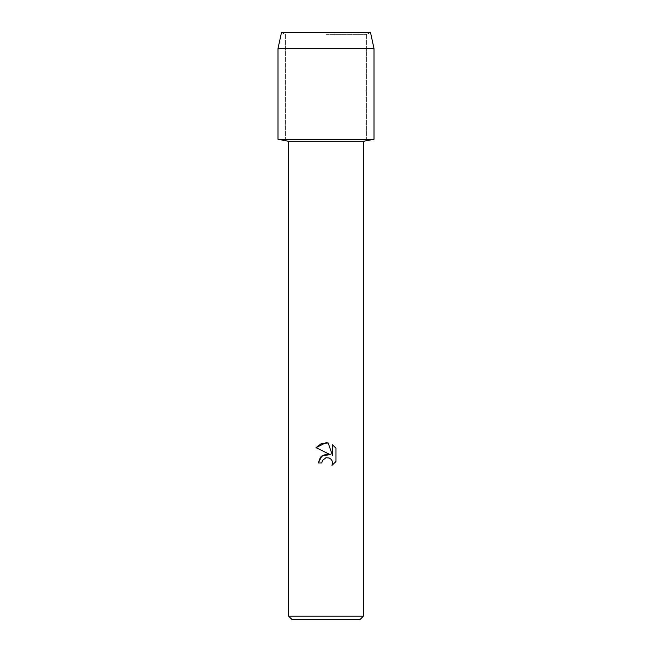 <?xml version="1.0" encoding="UTF-8"?>
<svg xmlns="http://www.w3.org/2000/svg" width="652" height="652" viewBox="0 0 652 652"><rect width="100%" height="100%" fill="white"/><g stroke="black" fill="none" stroke-linecap="round" stroke-linejoin="round"><path stroke-width="0.49" stroke-dasharray="3.26 2.44" d="M326 34.352L366.611 34.352L326 34.352M370.54 32.6L281.46 32.6L370.54 32.6L366.611 34.352L366.611 139.292L277.988 139.292L366.611 139.292L366.611 34.352L370.54 32.6M363.343 141.297L288.657 141.297M374.012 139.292L326 139.292L374.012 139.292M363.343 616.197L288.657 616.197M360.14 619.4L291.86 619.4M335.984 461.518L335.984 448.258M318.266 462.993L321.803 462.993M316.016 447.647L330.279 454.68M332.52 444.762L332.52 455.503L328.168 442.961M374.012 48.607L277.988 48.607M285.389 34.352L285.389 139.292L285.389 34.352L281.46 32.6L285.389 34.352"/><path stroke-width="0.98" d="M370.54 32.6L281.46 32.6L370.54 32.6L374.012 48.607L374.012 139.292L326 139.292L374.012 139.292L363.343 141.297L363.343 616.197L288.657 616.197L291.86 619.4L360.14 619.4L363.343 616.197M288.657 616.197L288.657 141.297L363.343 141.297M321.803 462.993L322.365 460.565L321.803 462.993L318.266 462.993L320.458 457.109L326 454.159L330.279 454.68L316.016 447.647L326 442.724L328.168 442.961L332.52 455.503L332.52 444.762L335.984 448.258L335.984 461.518L331.974 465.365L332.536 462.961L332.129 460.907L330.963 459.171L329.227 458.006L326 457.72L329.227 458.006L330.963 459.171L332.129 460.907L332.536 462.961L331.974 465.365L335.984 461.518M330.279 454.68L322.055 455.683L318.266 462.993M326 457.72L322.365 460.565L325.943 457.737M335.984 448.258L332.52 444.762M328.168 442.961L321.387 443.547L316.016 447.647M281.46 32.6L277.988 48.607L277.988 139.292L326 139.292L277.988 139.292L288.657 141.297M277.988 48.607L374.012 48.607"/></g></svg>
